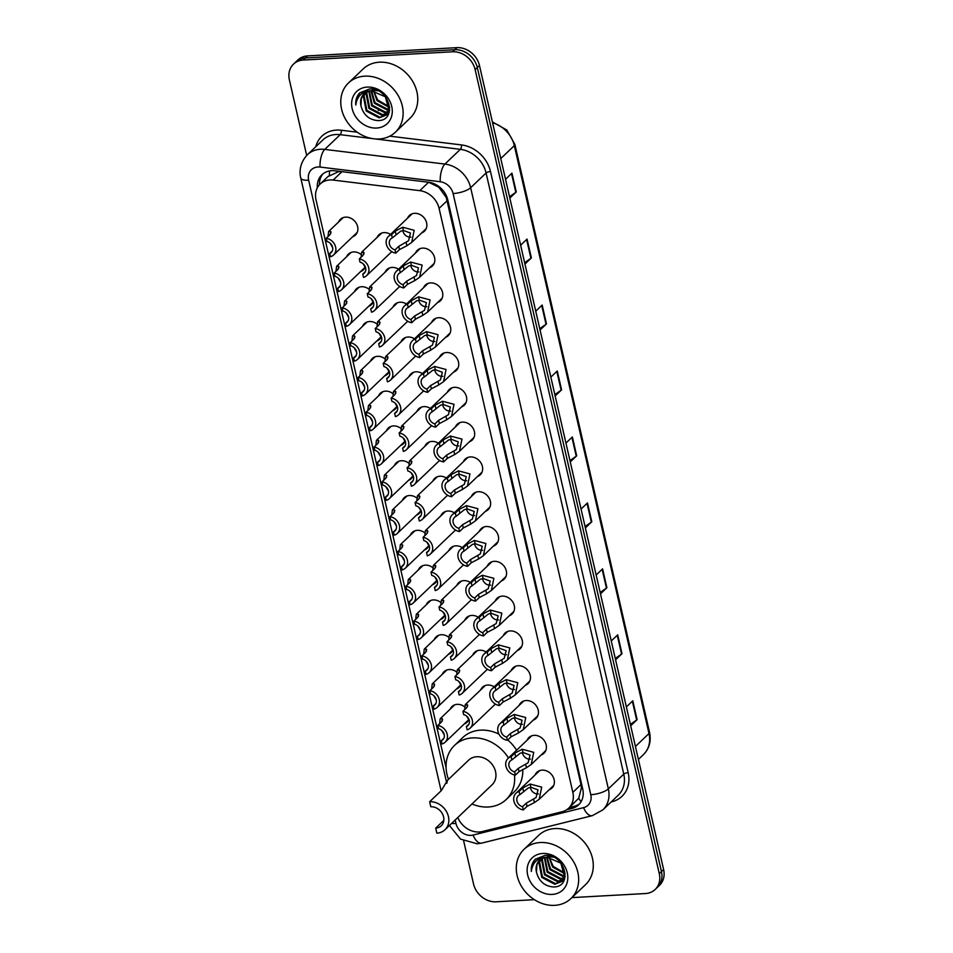 <?xml version="1.0" encoding="UTF-8"?>
<svg xmlns="http://www.w3.org/2000/svg" width="953" height="953" viewBox="0 0 953 953"><rect width="100%" height="100%" fill="white"/><g stroke="black" fill="none" stroke-linecap="round" stroke-linejoin="round"><path stroke-width="1.43" d="M415.532 252.974A10.876 9.089 46.3 0 1 417.343 250.294A10.876 9.089 46.3 0 1 422.56 248.114A10.876 9.089 46.3 0 1 433.412 254.594A10.876 9.089 46.3 0 1 432.376 266.042A10.876 9.089 46.3 0 1 429.612 267.733M423.501 287.77A10.876 9.089 46.3 0 1 425.312 285.102A10.876 9.089 46.3 0 1 430.53 282.922A10.876 9.089 46.3 0 1 441.382 289.39A10.876 9.089 46.3 0 1 440.346 300.838A10.876 9.089 46.3 0 1 437.594 302.53M431.471 322.579A10.876 9.089 46.3 0 1 433.281 319.898A10.876 9.089 46.3 0 1 438.499 317.718A10.876 9.089 46.3 0 1 449.351 324.199A10.876 9.089 46.3 0 1 448.315 335.635A10.876 9.089 46.3 0 1 445.563 337.326M439.44 357.375A10.876 9.089 46.3 0 1 441.251 354.695A10.876 9.089 46.3 0 1 446.469 352.515A10.876 9.089 46.3 0 1 457.321 358.995A10.876 9.089 46.3 0 1 456.284 370.443A10.876 9.089 46.3 0 1 453.533 372.135M447.41 392.171A10.876 9.089 46.3 0 1 449.232 389.503A10.876 9.089 46.3 0 1 454.438 387.323A10.876 9.089 46.3 0 1 465.29 393.792A10.876 9.089 46.3 0 1 464.254 405.239A10.876 9.089 46.3 0 1 461.502 406.931M455.379 426.98A10.876 9.089 46.3 0 1 457.202 424.299A10.876 9.089 46.3 0 1 462.408 422.119A10.876 9.089 46.3 0 1 473.26 428.6A10.876 9.089 46.3 0 1 472.223 440.048A10.876 9.089 46.3 0 1 469.472 441.739M463.349 461.776A10.876 9.089 46.3 0 1 465.171 459.108A10.876 9.089 46.3 0 1 470.377 456.928A10.876 9.089 46.3 0 1 481.229 463.396A10.876 9.089 46.3 0 1 480.193 474.844A10.876 9.089 46.3 0 1 477.441 476.536M471.318 496.584A10.876 9.089 46.3 0 1 473.141 493.904A10.876 9.089 46.3 0 1 478.346 491.724A10.876 9.089 46.3 0 1 489.199 498.205A10.876 9.089 46.3 0 1 488.162 509.641A10.876 9.089 46.3 0 1 485.411 511.332M479.288 531.381A10.876 9.089 46.3 0 1 481.11 528.701A10.876 9.089 46.3 0 1 486.316 526.521A10.876 9.089 46.3 0 1 497.168 533.001A10.876 9.089 46.3 0 1 496.144 544.449A10.876 9.089 46.3 0 1 493.38 546.14M487.257 566.177A10.876 9.089 46.3 0 1 489.08 563.509A10.876 9.089 46.3 0 1 494.297 561.329A10.876 9.089 46.3 0 1 505.138 567.797A10.876 9.089 46.3 0 1 504.113 579.245A10.876 9.089 46.3 0 1 501.349 580.937M495.238 600.986A10.876 9.089 46.3 0 1 497.049 598.305A10.876 9.089 46.3 0 1 502.267 596.125A10.876 9.089 46.3 0 1 513.119 602.606A10.876 9.089 46.3 0 1 512.083 614.054A10.876 9.089 46.3 0 1 509.319 615.745M503.208 635.782A10.876 9.089 46.3 0 1 505.019 633.102A10.876 9.089 46.3 0 1 510.236 630.922A10.876 9.089 46.3 0 1 521.088 637.402A10.876 9.089 46.3 0 1 520.052 648.85A10.876 9.089 46.3 0 1 517.288 650.542M511.177 670.578A10.876 9.089 46.3 0 1 512.988 667.91A10.876 9.089 46.3 0 1 518.206 665.73A10.876 9.089 46.3 0 1 529.058 672.199A10.876 9.089 46.3 0 1 528.022 683.646A10.876 9.089 46.3 0 1 525.258 685.338M519.147 705.387A10.876 9.089 46.3 0 1 520.957 702.706A10.876 9.089 46.3 0 1 526.175 700.526A10.876 9.089 46.3 0 1 537.027 707.007A10.876 9.089 46.3 0 1 535.991 718.455A10.876 9.089 46.3 0 1 533.239 720.146M527.116 740.183A10.876 9.089 46.3 0 1 528.927 737.515A10.876 9.089 46.3 0 1 534.145 735.335A10.876 9.089 46.3 0 1 544.997 741.803A10.876 9.089 46.3 0 1 543.96 753.251A10.876 9.089 46.3 0 1 541.209 754.943M535.086 774.992A10.876 9.089 46.3 0 1 536.896 772.311A10.876 9.089 46.3 0 1 542.114 770.131A10.876 9.089 46.3 0 1 552.966 776.612A10.876 9.089 46.3 0 1 551.93 788.048A10.876 9.089 46.3 0 1 549.178 789.739M407.562 218.166A10.876 9.089 46.3 0 1 409.373 215.497A10.876 9.089 46.3 0 1 414.591 213.317A10.876 9.089 46.3 0 1 425.443 219.786A10.876 9.089 46.3 0 1 424.407 231.234A10.876 9.089 46.3 0 1 421.643 232.925M385.036 272.272A10.876 9.089 46.3 0 1 386.847 269.604A10.876 9.089 46.3 0 1 392.064 267.424A10.876 9.089 46.3 0 1 398.521 269.211M400.057 286.627A10.876 9.089 46.3 0 1 399.116 287.032M393.005 307.08A10.876 9.089 46.3 0 1 394.816 304.4A10.876 9.089 46.3 0 1 400.034 302.22A10.876 9.089 46.3 0 1 406.49 304.019M408.039 321.435A10.876 9.089 46.3 0 1 407.086 321.84M400.975 341.877A10.876 9.089 46.3 0 1 402.785 339.208A10.876 9.089 46.3 0 1 408.003 337.028A10.876 9.089 46.3 0 1 414.46 338.815M416.008 356.231A10.876 9.089 46.3 0 1 415.067 356.636M408.944 376.685A10.876 9.089 46.3 0 1 410.755 374.005A10.876 9.089 46.3 0 1 415.973 371.825A10.876 9.089 46.3 0 1 422.429 373.612M423.978 391.028A10.876 9.089 46.3 0 1 423.037 391.433M416.914 411.482A10.876 9.089 46.3 0 1 418.724 408.801A10.876 9.089 46.3 0 1 423.942 406.621A10.876 9.089 46.3 0 1 430.399 408.42M431.947 425.836A10.876 9.089 46.3 0 1 431.006 426.241M424.883 446.278A10.876 9.089 46.3 0 1 426.706 443.61A10.876 9.089 46.3 0 1 431.912 441.43A10.876 9.089 46.3 0 1 438.368 443.216M439.917 460.633A10.876 9.089 46.3 0 1 438.976 461.038M432.853 481.086A10.876 9.089 46.3 0 1 434.675 478.406A10.876 9.089 46.3 0 1 439.881 476.226A10.876 9.089 46.3 0 1 446.338 478.025M447.886 495.429A10.876 9.089 46.3 0 1 446.945 495.846M440.822 515.883A10.876 9.089 46.3 0 1 442.645 513.214A10.876 9.089 46.3 0 1 447.85 511.034A10.876 9.089 46.3 0 1 454.307 512.821M455.856 530.237A10.876 9.089 46.3 0 1 454.915 530.642M448.792 550.691A10.876 9.089 46.3 0 1 450.614 548.011A10.876 9.089 46.3 0 1 455.82 545.831A10.876 9.089 46.3 0 1 462.276 547.618M463.825 565.034A10.876 9.089 46.3 0 1 462.884 565.439M456.761 585.487A10.876 9.089 46.3 0 1 458.584 582.807A10.876 9.089 46.3 0 1 463.789 580.627A10.876 9.089 46.3 0 1 470.246 582.426M471.795 599.842A10.876 9.089 46.3 0 1 470.853 600.247M464.73 620.284A10.876 9.089 46.3 0 1 466.553 617.615A10.876 9.089 46.3 0 1 471.771 615.435A10.876 9.089 46.3 0 1 478.215 617.222M479.764 634.638A10.876 9.089 46.3 0 1 478.823 635.043M472.712 655.092A10.876 9.089 46.3 0 1 474.523 652.412A10.876 9.089 46.3 0 1 479.74 650.232A10.876 9.089 46.3 0 1 486.185 652.031M487.733 669.435A10.876 9.089 46.3 0 1 486.792 669.852M480.681 689.889A10.876 9.089 46.3 0 1 482.492 687.22A10.876 9.089 46.3 0 1 487.71 685.04A10.876 9.089 46.3 0 1 494.166 686.827M495.703 704.243A10.876 9.089 46.3 0 1 494.762 704.648M377.066 237.476A10.876 9.089 46.3 0 1 378.877 234.795A10.876 9.089 46.3 0 1 384.095 232.615A10.876 9.089 46.3 0 1 390.539 234.414M392.088 251.83A10.876 9.089 46.3 0 1 391.147 252.235M386.418 430.792A10.876 9.089 46.3 0 1 388.228 428.111A10.876 9.089 46.3 0 1 393.446 425.931A10.876 9.089 46.3 0 1 400.748 428.314M404.977 441.43A10.876 9.089 46.3 0 1 403.262 443.86A10.876 9.089 46.3 0 1 400.51 445.539M394.387 465.588A10.876 9.089 46.3 0 1 396.198 462.908A10.876 9.089 46.3 0 1 401.416 460.728A10.876 9.089 46.3 0 1 408.718 463.11M412.947 476.226A10.876 9.089 46.3 0 1 411.231 478.656A10.876 9.089 46.3 0 1 408.48 480.348M354.54 291.582A10.876 9.089 46.3 0 1 356.351 288.914A10.876 9.089 46.3 0 1 361.568 286.734A10.876 9.089 46.3 0 1 368.859 289.104M373.088 302.22A10.876 9.089 46.3 0 1 371.384 304.65A10.876 9.089 46.3 0 1 368.62 306.342M402.357 500.385A10.876 9.089 46.3 0 1 404.179 497.716A10.876 9.089 46.3 0 1 409.385 495.536A10.876 9.089 46.3 0 1 416.687 497.907M420.916 511.034A10.876 9.089 46.3 0 1 419.201 513.453A10.876 9.089 46.3 0 1 416.449 515.144M346.558 256.786A10.876 9.089 46.3 0 1 348.381 254.106A10.876 9.089 46.3 0 1 353.599 251.926A10.876 9.089 46.3 0 1 360.889 254.308M365.118 267.424A10.876 9.089 46.3 0 1 363.415 269.854A10.876 9.089 46.3 0 1 360.651 271.545M378.448 395.983A10.876 9.089 46.3 0 1 380.259 393.315A10.876 9.089 46.3 0 1 385.477 391.135A10.876 9.089 46.3 0 1 392.779 393.506M397.008 406.621A10.876 9.089 46.3 0 1 395.292 409.051A10.876 9.089 46.3 0 1 392.541 410.743M362.509 326.379A10.876 9.089 46.3 0 1 364.32 323.71A10.876 9.089 46.3 0 1 369.538 321.53A10.876 9.089 46.3 0 1 376.84 323.901M381.057 337.028A10.876 9.089 46.3 0 1 379.354 339.447A10.876 9.089 46.3 0 1 376.59 341.138M370.479 361.187A10.876 9.089 46.3 0 1 372.289 358.507A10.876 9.089 46.3 0 1 377.507 356.327A10.876 9.089 46.3 0 1 384.809 358.709M389.027 371.825A10.876 9.089 46.3 0 1 387.323 374.255A10.876 9.089 46.3 0 1 384.559 375.947M410.326 535.193A10.876 9.089 46.3 0 1 412.149 532.513A10.876 9.089 46.3 0 1 417.354 530.333A10.876 9.089 46.3 0 1 424.657 532.715M428.886 545.831A10.876 9.089 46.3 0 1 427.17 548.261A10.876 9.089 46.3 0 1 424.419 549.952M418.296 569.989A10.876 9.089 46.3 0 1 420.118 567.321A10.876 9.089 46.3 0 1 425.324 565.141A10.876 9.089 46.3 0 1 432.626 567.511M436.855 580.627A10.876 9.089 46.3 0 1 435.14 583.057A10.876 9.089 46.3 0 1 432.388 584.749M426.265 604.798A10.876 9.089 46.3 0 1 428.088 602.117A10.876 9.089 46.3 0 1 433.293 599.937A10.876 9.089 46.3 0 1 440.596 602.32M444.825 615.435A10.876 9.089 46.3 0 1 443.109 617.854A10.876 9.089 46.3 0 1 440.357 619.545M434.234 639.594A10.876 9.089 46.3 0 1 436.057 636.914A10.876 9.089 46.3 0 1 441.263 634.734A10.876 9.089 46.3 0 1 448.565 637.116M452.794 650.232A10.876 9.089 46.3 0 1 451.091 652.662A10.876 9.089 46.3 0 1 448.327 654.354M442.204 674.39A10.876 9.089 46.3 0 1 444.027 671.722A10.876 9.089 46.3 0 1 449.244 669.542A10.876 9.089 46.3 0 1 456.535 671.913M460.764 685.028A10.876 9.089 46.3 0 1 459.06 687.458A10.876 9.089 46.3 0 1 456.296 689.15M450.185 709.199A10.876 9.089 46.3 0 1 451.996 706.518A10.876 9.089 46.3 0 1 457.214 704.338A10.876 9.089 46.3 0 1 464.504 706.721M468.733 719.837A10.876 9.089 46.3 0 1 467.03 722.267A10.876 9.089 46.3 0 1 464.266 723.958M338.589 221.978A10.876 9.089 46.3 0 1 340.412 219.309A10.876 9.089 46.3 0 1 345.617 217.129A10.876 9.089 46.3 0 1 356.47 223.598A10.876 9.089 46.3 0 1 355.433 235.046A10.876 9.089 46.3 0 1 352.681 236.737M457.797 817.519A20.406 17.035 -133.7 0 0 482.349 831.528L562.044 811.765A20.406 17.035 -133.7 0 0 568.727 808.132L578.757 798.221L581.437 787.726L580.985 784.593L446.266 197.521L438.821 187.217L428.6 182.249L341.948 171.671L338.672 171.611L328.011 176.555M568.727 808.132A20.406 17.035 -133.7 0 0 572.848 792.372L439.095 208.385A20.406 17.035 -133.7 0 0 419.796 190.66L333.145 180.081A20.406 17.035 -133.7 0 0 329.917 179.962A20.406 17.035 -133.7 0 0 320.148 184.048A20.406 17.035 -133.7 0 0 316.027 199.82L446.087 767.689M566.69 809.74L571.931 808.442A20.406 17.035 -133.7 0 0 578.602 804.82A20.406 17.035 -133.7 0 0 582.724 789.06L447.803 199.951A20.406 17.035 -133.7 0 0 428.505 182.226L334.896 170.801A20.406 17.035 -133.7 0 0 331.668 170.682A20.406 17.035 -133.7 0 0 321.9 174.768A20.406 17.035 -133.7 0 0 317.337 187.777M319.446 184.763A20.406 17.035 46.3 0 1 323.031 173.791M306.675 155.446L289.378 79.885A20.406 17.035 46.3 0 1 293.5 64.125A20.406 17.035 46.3 0 1 303.268 60.039L452.615 51.784A20.406 17.035 46.3 0 1 475.142 69.629L659.297 873.698A20.406 17.035 46.3 0 1 655.176 889.459A20.406 17.035 46.3 0 1 645.395 893.545L571.931 897.607M534.383 899.68L496.06 901.8A20.406 17.035 46.3 0 1 473.534 883.955L463.67 840.915M293.5 64.125L297.824 59.991A20.406 17.035 46.3 0 1 307.605 55.905L456.94 47.65L454.772 49.723A20.406 17.035 46.3 0 1 477.31 67.556L661.465 871.626A20.406 17.035 46.3 0 1 657.344 887.386A20.406 17.035 46.3 0 0 661.465 871.626L477.31 67.556A20.406 17.035 46.3 0 0 454.772 49.723L305.436 57.966L454.772 49.723L452.615 51.784M295.656 62.064A20.406 17.035 46.3 0 1 305.436 57.966A20.406 17.035 46.3 0 0 295.656 62.064M579.627 803.724A20.406 17.035 46.3 0 1 574.087 806.381L569.322 807.56M456.94 47.65A20.406 17.035 46.3 0 1 479.466 65.483L663.622 869.553A20.406 17.035 46.3 0 1 659.5 885.325L655.176 889.459M600.164 592.48L606.453 588.084A5.444 1.739 -12.9 0 0 606.894 587.727L600.485 593.85M596.161 575.004L602.582 568.881L606.894 587.727M615.281 658.44L621.559 654.044A5.444 1.739 -12.9 0 0 622.011 653.687L615.59 659.81M611.278 640.964L617.687 634.841L622.011 653.687M630.386 724.399L636.664 720.003A5.444 1.739 -12.9 0 0 637.116 719.646L630.695 725.769M626.383 706.923L632.792 700.8L637.116 719.646M554.849 394.613L561.126 390.218A5.444 1.739 -12.9 0 0 561.579 389.848L555.158 395.971M550.846 377.126L557.267 371.003L561.579 389.848M539.743 328.654L546.021 324.258A5.444 1.739 -12.9 0 0 546.474 323.889L540.053 330.012M535.741 311.166L542.162 305.043L546.474 323.889M524.638 262.694L530.916 258.299A5.444 1.739 -12.9 0 0 531.369 257.929L524.948 264.064M520.636 245.219L527.045 239.084L531.369 257.929M509.533 196.735L515.811 192.339A5.444 1.739 -12.9 0 0 516.264 191.97L509.843 198.105M505.531 179.259L511.94 173.124L516.264 191.97M585.059 526.521L591.336 522.137A5.444 1.739 -12.9 0 0 591.789 521.767L585.38 527.891M581.056 509.045L587.477 502.922L591.789 521.767M569.954 460.573L576.231 456.177A5.444 1.739 -12.9 0 0 576.684 455.808L570.275 461.931M565.951 443.085L572.372 436.962L576.684 455.808M379.139 138.971A34.01 28.387 46.3 0 1 345.236 118.732A34.01 28.387 46.3 0 1 348.464 82.971A34.01 28.387 46.3 0 1 364.761 76.157A34.01 28.387 46.3 0 1 398.664 96.396A34.01 28.387 46.3 0 1 395.435 132.157A34.01 28.387 46.3 0 1 379.139 138.971M348.464 82.971L363.093 69.009A34.01 28.387 46.3 0 1 379.377 62.195A34.01 28.387 46.3 0 1 413.292 82.434A34.01 28.387 46.3 0 1 410.052 118.196L395.435 132.157M367.262 87.08A22.181 18.512 46.3 0 1 391.743 106.474A22.181 18.512 46.3 0 1 376.638 128.047A22.181 18.512 46.3 0 1 352.157 108.654A22.181 18.512 46.3 0 1 367.262 87.08M364.237 93.668L361.366 98.326L360.937 105.735C363.379 114.813 368.966 119.756 377.71 120.59C398.128 121.126 389.551 86.985 369.43 89.022L359.722 92.894C356.672 96.122 355.362 100.184 355.803 105.068C357.018 96.015 362.211 91.25 371.408 90.773L385.369 96.789L389.074 110.56L386.358 115.063L389.67 110.155M365.702 92.56L364.082 95.741L366.881 110.369L379.937 117.243L386.692 114.729M377.805 90.785L372.087 90.13M365.321 92.81L363.403 96.384L366.202 111.013L379.258 117.886L386.358 115.063M367.393 91.679L366.786 93.144L369.585 107.784L382.653 114.658L387.859 113.24M388.264 112.99L389.217 112.299M366.953 91.869L366.107 93.799L368.906 108.428L381.974 115.301L387.585 113.633M387.978 113.371L389.193 112.347M369.335 91.059L372.301 105.199L385.357 112.073L388.753 111.465M368.823 91.19L371.622 105.843L384.678 112.716L388.562 111.942M371.575 90.761L375.005 102.614L388.062 109.488L389.348 109.381M370.991 90.809L374.326 103.258L387.383 110.131L389.241 109.94M389.539 106.879L377.71 100.029L374.469 92.81A15.379 12.842 46.3 0 1 374.148 90.821M373.516 90.761L377.031 100.673L389.539 107.546M360.937 105.735A15.379 12.842 46.3 0 1 364.034 93.859A15.379 12.842 46.3 0 1 371.408 90.773M359.936 92.703L356.613 98.23L355.803 105.068M429.648 801.735L430.804 806.762A11.567 9.649 46.3 0 1 442.335 813.636A11.567 9.649 46.3 0 1 441.239 825.798A11.567 9.649 46.3 0 1 435.7 828.121L436.843 833.148A16.999 14.2 46.3 0 0 444.991 829.741L492.105 784.748A16.999 14.2 -133.7 0 0 493.725 766.867A16.999 14.2 -133.7 0 0 476.774 756.753A16.999 14.2 -133.7 0 0 468.626 760.16L447.362 780.459L441.453 790.466L429.648 801.735A16.999 14.2 46.3 0 1 446.612 811.849A16.999 14.2 46.3 0 1 444.991 829.741M443.8 820.378L435.7 828.121M446.933 782.901L447.362 780.459M514.489 774.968A37.405 31.235 46.3 0 1 506.198 799.507A37.405 31.235 46.3 0 1 488.281 807A37.405 31.235 46.3 0 1 471.985 803.963M448.506 779.363A37.405 31.235 46.3 0 1 454.533 745.401A37.405 31.235 46.3 0 1 472.462 737.908A37.405 31.235 46.3 0 1 508.473 757.98M454.533 745.401L462.658 737.646A37.405 31.235 46.3 0 1 480.574 730.153A37.405 31.235 46.3 0 1 498.967 734.155M507.746 739.981A37.405 31.235 46.3 0 1 516.597 750.225M522.78 769.405A37.405 31.235 46.3 0 1 514.322 791.752L506.198 799.507M554.67 905.35A34.01 28.387 46.3 0 1 520.755 885.111A34.01 28.387 46.3 0 1 523.995 849.349A34.01 28.387 46.3 0 1 540.28 842.535A34.01 28.387 46.3 0 1 574.183 862.763A34.01 28.387 46.3 0 1 570.954 898.536A34.01 28.387 46.3 0 1 554.67 905.35M523.995 849.349L538.612 835.388A34.01 28.387 46.3 0 1 554.896 828.574A34.01 28.387 46.3 0 1 588.811 848.801A34.01 28.387 46.3 0 1 585.583 884.575L570.954 898.536M542.781 853.459A22.181 18.512 46.3 0 1 567.261 872.853A22.181 18.512 46.3 0 1 552.168 894.426A22.181 18.512 46.3 0 1 527.676 875.033A22.181 18.512 46.3 0 1 542.781 853.459M539.767 860.047L536.896 864.693L536.456 872.114C538.898 881.18 544.485 886.135 553.228 886.957C573.646 887.505 565.069 853.364 544.961 855.401L535.252 859.272C532.203 862.501 530.892 866.563 531.333 871.447C532.536 862.394 537.73 857.629 546.927 857.152L560.888 863.168L564.593 876.939L561.877 881.442L565.2 876.522M541.233 858.927L539.601 862.108L542.4 876.748L555.468 883.622L562.21 881.108M553.324 857.152L547.606 856.509M540.839 859.189L538.921 862.763L541.721 877.391L554.789 884.265L561.877 881.442M542.912 858.057L542.317 859.523L545.116 874.163L558.172 881.037L563.378 879.619M563.783 879.369L564.736 878.678M542.471 858.248L541.638 860.178L544.437 874.806L557.493 881.68L563.116 880.012M563.509 879.75L564.724 878.726M544.866 857.438L547.82 871.566L560.876 878.452L564.283 877.844M544.354 857.569L547.141 872.221L560.197 879.095L564.081 878.321M547.105 857.14L550.524 868.981L563.592 875.867L564.879 875.759M546.51 857.188L549.845 869.636L562.913 876.51L564.76 876.307M565.069 873.246L553.24 866.396L550 859.189A15.379 12.842 46.3 0 1 549.678 857.2M549.035 857.14L552.561 867.051L565.069 873.925M536.456 872.114A15.379 12.842 46.3 0 1 539.565 860.237A15.379 12.842 46.3 0 1 546.927 857.152M535.467 859.082L532.131 864.609L531.333 871.447M328.023 236.57L328.618 231.508L330.226 231.245L331.025 232.175M330.941 231.913L329.952 234.724L326.236 238.274A10.197 8.517 -133.7 0 1 334.991 245.147A10.197 8.517 -133.7 0 1 333.574 254.975L357.256 232.377M332.263 251.068L329.726 253.498L330.465 256.738A10.197 8.517 -133.7 0 0 333.574 254.975M332.68 247.649L330.131 243.194M329.726 253.498A6.802 5.682 -133.7 0 0 331.227 252.521A6.802 5.682 -133.7 0 0 332.299 246.291A6.802 5.682 -133.7 0 0 326.986 241.514L326.236 238.274M335.992 271.367L336.588 266.304L338.196 266.042L338.994 266.971M338.911 266.709L337.922 269.52L334.205 273.07A10.197 8.517 -133.7 0 1 342.961 279.956A10.197 8.517 -133.7 0 1 341.543 289.783L365.059 267.328M340.245 285.864L337.696 288.294L338.434 291.535A10.197 8.517 -133.7 0 0 341.543 289.783M340.65 282.457L338.101 278.002M337.696 288.294A6.802 5.682 -133.7 0 0 339.197 287.318A6.802 5.682 -133.7 0 0 340.269 281.087A6.802 5.682 -133.7 0 0 334.956 276.31L334.205 273.07M343.962 306.175L344.557 301.112L346.165 300.85L346.963 301.779M346.88 301.505L345.891 304.329L342.175 307.867A10.197 8.517 -133.7 0 1 350.93 314.752A10.197 8.517 -133.7 0 1 349.513 324.58L373.028 302.137M348.214 320.673L345.665 323.091L346.404 326.331A10.197 8.517 -133.7 0 0 349.513 324.58M348.619 317.254L346.07 312.798M345.665 323.091A6.802 5.682 -133.7 0 0 347.166 322.126A6.802 5.682 -133.7 0 0 348.238 315.884A6.802 5.682 -133.7 0 0 342.925 311.107L342.175 307.867M351.931 340.971L352.527 335.909L354.135 335.647L354.945 336.576M354.85 336.314L353.861 339.125L350.144 342.675A10.197 8.517 -133.7 0 1 358.9 349.56A10.197 8.517 -133.7 0 1 357.482 359.388L380.997 336.933M356.184 355.469L353.634 357.899L354.373 361.139A10.197 8.517 -133.7 0 0 357.482 359.388M356.589 352.062L354.039 347.595M353.634 357.899A6.802 5.682 -133.7 0 0 355.135 356.922A6.802 5.682 -133.7 0 0 356.208 350.692A6.802 5.682 -133.7 0 0 350.895 345.915L350.144 342.675M359.9 375.768L360.496 370.717L362.104 370.455L362.914 371.372M362.819 371.11L361.83 373.921L358.125 377.471A10.197 8.517 -133.7 0 1 366.869 384.357A10.197 8.517 -133.7 0 1 365.464 394.185L388.979 371.73M364.153 390.265L361.604 392.696L362.354 395.936A10.197 8.517 -133.7 0 0 365.464 394.185M364.558 386.858L362.021 382.403M361.604 392.696A6.802 5.682 -133.7 0 0 363.105 391.731A6.802 5.682 -133.7 0 0 364.189 385.488A6.802 5.682 -133.7 0 0 358.864 380.712L358.125 377.471M367.87 410.576L368.466 405.513L370.074 405.251L370.884 406.181M370.788 405.918L369.8 408.73L366.095 412.28A10.197 8.517 -133.7 0 1 374.839 419.153A10.197 8.517 -133.7 0 1 373.433 428.981L396.948 406.538M372.123 425.074L369.573 427.504L370.324 430.744A10.197 8.517 -133.7 0 0 373.433 428.981M372.528 421.655L369.99 417.2M369.573 427.504A6.802 5.682 -133.7 0 0 371.086 426.527A6.802 5.682 -133.7 0 0 372.158 420.285A6.802 5.682 -133.7 0 0 366.834 415.508L366.095 412.28M375.839 445.373L376.435 440.31L378.043 440.048L378.853 440.977M378.758 440.715L377.781 443.526L374.064 447.076A10.197 8.517 -133.7 0 1 382.82 453.962A10.197 8.517 -133.7 0 1 381.403 463.789L404.918 441.334M380.092 459.87L377.543 462.3L378.293 465.541A10.197 8.517 -133.7 0 0 381.403 463.789M380.497 456.463L377.96 451.996M377.543 462.3A6.802 5.682 -133.7 0 0 379.056 461.323A6.802 5.682 -133.7 0 0 380.128 455.093A6.802 5.682 -133.7 0 0 374.803 450.316L374.064 447.076M383.809 480.181L384.404 475.118L386.013 474.856L386.823 475.785M386.739 475.511L385.751 478.335L382.034 481.873A10.197 8.517 -133.7 0 1 390.79 488.758A10.197 8.517 -133.7 0 1 389.372 498.586L412.887 476.143M388.062 494.667L385.524 497.097L386.263 500.337A10.197 8.517 -133.7 0 0 389.372 498.586M388.479 491.26L385.929 486.804M385.524 497.097A6.802 5.682 -133.7 0 0 387.025 496.132A6.802 5.682 -133.7 0 0 388.097 489.89A6.802 5.682 -133.7 0 0 382.772 485.113L382.034 481.873M391.778 514.977L392.374 509.915L393.982 509.652L394.792 510.582M394.709 510.32L393.72 513.131L390.003 516.681A10.197 8.517 -133.7 0 1 398.759 523.566A10.197 8.517 -133.7 0 1 397.341 533.394L420.857 510.939M396.031 529.475L393.494 531.905L394.232 535.145A10.197 8.517 -133.7 0 0 397.341 533.394M396.448 526.068L393.899 521.601M393.494 531.905A6.802 5.682 -133.7 0 0 394.995 530.928A6.802 5.682 -133.7 0 0 396.067 524.698A6.802 5.682 -133.7 0 0 390.742 519.921L390.003 516.681M399.76 549.774L400.355 544.711L401.952 544.449L402.762 545.378M402.678 545.116L401.689 547.927L397.973 551.477A10.197 8.517 -133.7 0 1 406.728 558.363A10.197 8.517 -133.7 0 1 405.311 568.191L428.826 545.735M404.001 564.271L401.463 566.701L402.202 569.942A10.197 8.517 -133.7 0 0 405.311 568.191M404.417 560.864L401.868 556.409M401.463 566.701A6.802 5.682 -133.7 0 0 402.964 565.725A6.802 5.682 -133.7 0 0 404.036 559.494A6.802 5.682 -133.7 0 0 398.711 554.717L397.973 551.477M407.729 584.582L408.325 579.519L409.933 579.257L410.731 580.186M410.648 579.924L409.659 582.736L405.942 586.274A10.197 8.517 -133.7 0 1 414.698 593.159A10.197 8.517 -133.7 0 1 413.28 602.987L436.796 580.544M411.97 599.08L409.433 601.498L410.171 604.738A10.197 8.517 -133.7 0 0 413.28 602.987M412.387 595.661L409.838 591.205M409.433 601.498A6.802 5.682 -133.7 0 0 410.934 600.533A6.802 5.682 -133.7 0 0 412.006 594.291A6.802 5.682 -133.7 0 0 406.681 589.514L405.942 586.274M415.699 619.379L416.294 614.316L417.902 614.054L418.701 614.983M418.617 614.721L417.628 617.532L413.912 621.082A10.197 8.517 -133.7 0 1 422.667 627.967A10.197 8.517 -133.7 0 1 421.25 637.795L444.765 615.34M419.939 633.876L417.402 636.306L418.141 639.546A10.197 8.517 -133.7 0 0 421.25 637.795M420.356 630.469L417.807 626.002M417.402 636.306A6.802 5.682 -133.7 0 0 418.903 635.329A6.802 5.682 -133.7 0 0 419.975 629.099A6.802 5.682 -133.7 0 0 414.65 624.322L413.912 621.082M423.668 654.175L424.264 649.124L425.872 648.862L426.67 649.791M426.587 649.517L425.598 652.34L421.881 655.878A10.197 8.517 -133.7 0 1 430.637 662.764A10.197 8.517 -133.7 0 1 429.219 672.592L452.735 650.149M427.921 668.672L425.372 671.103L426.11 674.343A10.197 8.517 -133.7 0 0 429.219 672.592M428.326 665.265L425.777 660.81M425.372 671.103A6.802 5.682 -133.7 0 0 426.873 670.138A6.802 5.682 -133.7 0 0 427.945 663.896A6.802 5.682 -133.7 0 0 422.632 659.119L421.881 655.878M431.638 688.983L432.233 683.92L433.841 683.658L434.639 684.588M434.556 684.325L433.567 687.137L429.851 690.687A10.197 8.517 -133.7 0 1 438.606 697.572A10.197 8.517 -133.7 0 1 437.189 707.388L460.704 684.945M435.89 703.481L433.341 705.911L434.08 709.151A10.197 8.517 -133.7 0 0 437.189 707.388M436.295 700.074L433.746 695.607M433.341 705.911A6.802 5.682 -133.7 0 0 434.842 704.934A6.802 5.682 -133.7 0 0 435.914 698.704A6.802 5.682 -133.7 0 0 430.601 693.927L429.851 690.687M439.607 723.78L440.203 718.717L441.811 718.455L442.609 719.384M442.526 719.122L441.537 721.933L437.82 725.483A10.197 8.517 -133.7 0 1 446.576 732.369A10.197 8.517 -133.7 0 1 445.158 742.196L468.673 719.741M443.86 738.277L441.31 740.707L442.049 743.948A10.197 8.517 -133.7 0 0 445.158 742.196M444.265 734.87L441.715 730.415M441.31 740.707A6.802 5.682 -133.7 0 0 442.811 739.731A6.802 5.682 -133.7 0 0 443.884 733.5A6.802 5.682 -133.7 0 0 438.571 728.723L437.82 725.483M365.321 271.736L362.771 274.154A6.802 5.682 -133.7 0 0 364.284 273.189A6.802 5.682 -133.7 0 0 365.356 266.947A6.802 5.682 -133.7 0 0 360.031 262.17L359.293 258.93L363.01 255.392L364.082 252.843M361.068 257.239L361.663 252.176L363.986 252.581M365.726 268.317L363.188 263.862M362.771 274.154L363.522 277.394A10.197 8.517 -133.7 0 0 366.631 275.643A10.197 8.517 -133.7 0 0 368.049 265.816A10.197 8.517 -133.7 0 0 359.293 258.93M373.29 306.532L370.753 308.963A6.802 5.682 -133.7 0 0 372.254 307.986A6.802 5.682 -133.7 0 0 373.326 301.756A6.802 5.682 -133.7 0 0 368.001 296.979L367.262 293.738L370.979 290.188L372.051 287.639M369.037 292.035L369.633 286.972L371.968 287.377M373.707 303.125L371.158 298.658M370.753 308.963L371.491 312.203A10.197 8.517 -133.7 0 0 374.6 310.452A10.197 8.517 -133.7 0 0 376.018 300.624A10.197 8.517 -133.7 0 0 367.262 293.738M381.26 341.329L378.722 343.759A6.802 5.682 -133.7 0 0 380.223 342.794A6.802 5.682 -133.7 0 0 381.295 336.552A6.802 5.682 -133.7 0 0 375.97 331.775L375.232 328.535L378.949 324.985L380.021 322.436M377.007 326.831L377.602 321.78L379.937 322.174M381.676 337.922L379.127 333.467M378.722 343.759L379.461 346.999A10.197 8.517 -133.7 0 0 382.57 345.248A10.197 8.517 -133.7 0 0 383.988 335.42A10.197 8.517 -133.7 0 0 375.232 328.535M389.229 376.137L386.692 378.567A6.802 5.682 -133.7 0 0 388.193 377.591A6.802 5.682 -133.7 0 0 389.265 371.348A6.802 5.682 -133.7 0 0 383.94 366.583L383.201 363.343L386.918 359.793L387.99 357.244M384.988 361.64L385.584 356.577L387.907 356.982M389.646 372.718L387.097 368.263M386.692 378.567L387.43 381.808A10.197 8.517 -133.7 0 0 390.539 380.044A10.197 8.517 -133.7 0 0 391.957 370.217A10.197 8.517 -133.7 0 0 383.201 363.343M397.198 410.934L394.661 413.364A6.802 5.682 -133.7 0 0 396.162 412.387A6.802 5.682 -133.7 0 0 397.234 406.157A6.802 5.682 -133.7 0 0 391.909 401.38L391.171 398.14L394.887 394.59L395.96 392.04M392.958 396.436L393.553 391.373L395.876 391.778M397.615 407.527L395.066 403.059M394.661 413.364L395.4 416.604A10.197 8.517 -133.7 0 0 398.509 414.853A10.197 8.517 -133.7 0 0 399.926 405.025A10.197 8.517 -133.7 0 0 391.171 398.14M405.168 445.73L402.631 448.16A6.802 5.682 -133.7 0 0 404.132 447.195A6.802 5.682 -133.7 0 0 405.204 440.953A6.802 5.682 -133.7 0 0 399.879 436.176L399.14 432.936L402.857 429.398L403.929 426.849M400.927 431.244L401.523 426.182L403.846 426.575M405.585 442.323L403.036 437.868M402.631 448.16L403.369 451.4A10.197 8.517 -133.7 0 0 406.478 449.649A10.197 8.517 -133.7 0 0 407.896 439.821A10.197 8.517 -133.7 0 0 399.14 432.936M413.149 480.538L410.6 482.968A6.802 5.682 -133.7 0 0 412.101 481.992A6.802 5.682 -133.7 0 0 413.173 475.761A6.802 5.682 -133.7 0 0 407.86 470.985L407.11 467.744L410.826 464.194L411.899 461.645M408.897 466.041L409.492 460.978L411.815 461.383M413.554 477.131L411.005 472.664M410.6 482.968L411.339 486.209A10.197 8.517 -133.7 0 0 414.448 484.458A10.197 8.517 -133.7 0 0 415.865 474.63A10.197 8.517 -133.7 0 0 407.11 467.744M421.119 515.335L418.57 517.765A6.802 5.682 -133.7 0 0 420.07 516.788A6.802 5.682 -133.7 0 0 421.143 510.558A6.802 5.682 -133.7 0 0 415.83 505.781L415.079 502.541L418.796 498.991L419.868 496.442M416.866 500.837L417.462 495.774L419.785 496.179M421.524 511.928L418.975 507.472M418.57 517.765L419.308 521.005A10.197 8.517 -133.7 0 0 422.417 519.254A10.197 8.517 -133.7 0 0 423.835 509.426A10.197 8.517 -133.7 0 0 415.079 502.541M429.088 550.143L426.539 552.573A6.802 5.682 -133.7 0 0 428.04 551.596A6.802 5.682 -133.7 0 0 429.112 545.354A6.802 5.682 -133.7 0 0 423.799 540.577L423.049 537.337L426.765 533.799L427.837 531.25M424.835 535.646L425.431 530.583L427.754 530.988M429.493 546.724L426.944 542.269M426.539 552.573L427.278 555.802A10.197 8.517 -133.7 0 0 430.387 554.05A10.197 8.517 -133.7 0 0 431.804 544.223A10.197 8.517 -133.7 0 0 423.049 537.337M437.058 584.939L434.508 587.37A6.802 5.682 -133.7 0 0 436.009 586.393A6.802 5.682 -133.7 0 0 437.093 580.163A6.802 5.682 -133.7 0 0 431.769 575.386L431.03 572.145L434.735 568.596L435.819 566.046M432.805 570.442L433.401 565.379L435.724 565.784M437.463 581.533L434.913 577.065M434.508 587.37L435.259 590.61A10.197 8.517 -133.7 0 0 438.368 588.859A10.197 8.517 -133.7 0 0 439.774 579.031A10.197 8.517 -133.7 0 0 431.03 572.145M445.027 619.736L442.478 622.166A6.802 5.682 -133.7 0 0 443.979 621.201A6.802 5.682 -133.7 0 0 445.063 614.959A6.802 5.682 -133.7 0 0 439.738 610.182L438.999 606.942L442.704 603.404L443.788 600.855M440.774 605.238L441.37 600.187L443.693 600.581M445.432 616.329L442.895 611.874M442.478 622.166L443.228 625.406A10.197 8.517 -133.7 0 0 446.338 623.655A10.197 8.517 -133.7 0 0 447.743 613.827A10.197 8.517 -133.7 0 0 438.999 606.942M452.997 654.544L450.447 656.974A6.802 5.682 -133.7 0 0 451.96 655.998A6.802 5.682 -133.7 0 0 453.032 649.767A6.802 5.682 -133.7 0 0 447.707 644.99L446.969 641.75L450.674 638.2L451.758 635.651M448.744 640.047L449.339 634.984L451.662 635.389M453.402 651.137L450.864 646.67M450.447 656.974L451.198 660.215A10.197 8.517 -133.7 0 0 454.307 658.463A10.197 8.517 -133.7 0 0 455.713 648.636A10.197 8.517 -133.7 0 0 446.969 641.75M460.966 689.341L458.417 691.771A6.802 5.682 -133.7 0 0 459.93 690.794A6.802 5.682 -133.7 0 0 461.002 684.564A6.802 5.682 -133.7 0 0 455.677 679.787L454.938 676.547L458.655 672.997L459.727 670.447M456.713 674.843L457.309 669.78L459.644 670.185M461.383 685.934L458.834 681.478M458.417 691.771L459.167 695.011A10.197 8.517 -133.7 0 0 462.276 693.26A10.197 8.517 -133.7 0 0 463.694 683.432A10.197 8.517 -133.7 0 0 454.938 676.547M468.936 724.149L466.398 726.567A6.802 5.682 -133.7 0 0 467.899 725.602A6.802 5.682 -133.7 0 0 468.971 719.36A6.802 5.682 -133.7 0 0 463.646 714.583L462.908 711.343L466.625 707.805L467.697 705.256M464.683 709.651L465.278 704.589L467.613 704.994M469.352 720.73L466.803 716.275M466.398 726.567L467.137 729.807A10.197 8.517 -133.7 0 0 470.246 728.056A10.197 8.517 -133.7 0 0 471.664 718.228A10.197 8.517 -133.7 0 0 462.908 711.343M395.042 249.889L398.759 246.339L408.539 240.74L410.493 233.056L403.393 230.471L400.629 231.234L392.302 237.905A6.802 5.682 -133.7 0 0 390.801 238.869A6.802 5.682 -133.7 0 0 389.729 245.112A6.802 5.682 -133.7 0 0 395.042 249.889L395.793 253.129L399.498 249.579L406.895 245.743L411.672 242.455L426.217 228.565M402.845 230.555A6.802 5.682 -133.7 0 0 410.469 237.142A6.802 5.682 -133.7 0 0 410.91 237.106M395.793 253.129A10.197 8.517 -133.7 0 1 387.037 246.243A10.197 8.517 -133.7 0 1 388.455 236.415A10.197 8.517 -133.7 0 1 391.564 234.664L395.269 231.114L402.654 227.243L414.162 230.304L411.672 242.455M391.564 234.664L392.302 237.905M403.012 284.685L406.728 281.135L416.509 275.548L418.462 267.853L411.362 265.279L408.599 266.042L400.272 272.701A6.802 5.682 -133.7 0 0 398.771 273.678A6.802 5.682 -133.7 0 0 397.699 279.908A6.802 5.682 -133.7 0 0 403.012 284.685L403.762 287.925L407.479 284.375L414.865 280.539L419.642 277.252L434.187 263.362M410.814 265.351A6.802 5.682 -133.7 0 0 418.45 271.95A6.802 5.682 -133.7 0 0 418.879 271.903M403.762 287.925A10.197 8.517 -133.7 0 1 395.007 281.04A10.197 8.517 -133.7 0 1 396.424 271.212A10.197 8.517 -133.7 0 1 399.533 269.461L403.25 265.911L410.624 262.039L422.131 265.101L419.642 277.252M399.533 269.461L400.272 272.701M410.993 319.481L414.698 315.943L424.478 310.344L426.432 302.661L419.332 300.076L416.568 300.838L408.241 307.497A6.802 5.682 -133.7 0 0 406.74 308.474A6.802 5.682 -133.7 0 0 405.668 314.704A6.802 5.682 -133.7 0 0 410.993 319.481L411.732 322.722L415.448 319.184L422.834 315.348L427.611 312.06L442.156 298.17M418.796 300.159A6.802 5.682 -133.7 0 0 426.42 306.747A6.802 5.682 -133.7 0 0 426.849 306.711M411.732 322.722A10.197 8.517 -133.7 0 1 402.976 315.836A10.197 8.517 -133.7 0 1 404.394 306.008A10.197 8.517 -133.7 0 1 407.503 304.257L411.219 300.719L418.593 296.848L430.101 299.909L427.611 312.06M407.503 304.257L408.241 307.497M418.963 354.29L422.667 350.74L432.448 345.153L434.401 337.457L427.313 334.872L424.538 335.647L416.211 342.306A6.802 5.682 -133.7 0 0 414.71 343.271A6.802 5.682 -133.7 0 0 413.638 349.513A6.802 5.682 -133.7 0 0 418.963 354.29L419.701 357.53L423.418 353.98L430.804 350.144L435.581 346.856L450.138 332.966M426.765 334.956A6.802 5.682 -133.7 0 0 434.389 341.543A6.802 5.682 -133.7 0 0 434.818 341.508M419.701 357.53A10.197 8.517 -133.7 0 1 410.946 350.644A10.197 8.517 -133.7 0 1 412.363 340.817A10.197 8.517 -133.7 0 1 415.472 339.065L419.189 335.516L426.563 331.644L438.082 334.706L435.581 346.856M415.472 339.065L416.211 342.306M426.932 389.086L430.649 385.536L440.417 379.949L442.371 372.254L435.283 369.681L432.507 370.443L424.18 377.102A6.802 5.682 -133.7 0 0 422.679 378.079A6.802 5.682 -133.7 0 0 421.607 384.309A6.802 5.682 -133.7 0 0 426.932 389.086L427.671 392.326L431.387 388.776L438.773 384.952L443.55 381.653L458.107 367.763M434.735 369.752A6.802 5.682 -133.7 0 0 442.359 376.352A6.802 5.682 -133.7 0 0 442.788 376.304M427.671 392.326A10.197 8.517 -133.7 0 1 418.915 385.441A10.197 8.517 -133.7 0 1 420.333 375.613A10.197 8.517 -133.7 0 1 423.442 373.862L427.158 370.312L434.532 366.452L446.052 369.502L443.55 381.653M423.442 373.862L424.18 377.102M434.902 423.894L438.618 420.344L448.386 414.746L450.34 407.062L443.252 404.477L440.477 405.239L432.15 411.899A6.802 5.682 -133.7 0 0 430.649 412.875A6.802 5.682 -133.7 0 0 429.577 419.117A6.802 5.682 -133.7 0 0 434.902 423.894L435.64 427.135L439.357 423.585L446.743 419.749L451.519 416.461L466.077 402.571M442.704 404.56A6.802 5.682 -133.7 0 0 450.328 411.148A6.802 5.682 -133.7 0 0 450.757 411.112M435.64 427.135A10.197 8.517 -133.7 0 1 426.884 420.249A10.197 8.517 -133.7 0 1 428.302 410.421A10.197 8.517 -133.7 0 1 431.411 408.658L435.128 405.12L442.514 401.249L454.021 404.31L451.519 416.461M431.411 408.658L432.15 411.899M442.871 458.691L446.588 455.141L456.356 449.554L458.31 441.858L451.222 439.273L448.446 440.048L440.119 446.707A6.802 5.682 -133.7 0 0 438.618 447.672A6.802 5.682 -133.7 0 0 437.546 453.914A6.802 5.682 -133.7 0 0 442.871 458.691L443.61 461.931L447.326 458.381L454.712 454.545L459.489 451.257L474.046 437.367M450.674 439.357A6.802 5.682 -133.7 0 0 458.298 445.956A6.802 5.682 -133.7 0 0 458.727 445.909M443.61 461.931A10.197 8.517 -133.7 0 1 434.854 455.046A10.197 8.517 -133.7 0 1 436.271 445.218A10.197 8.517 -133.7 0 1 439.381 443.467L443.097 439.917L450.483 436.045L461.991 439.107L459.489 451.257M439.381 443.467L440.119 446.707M450.84 493.487L454.557 489.949L464.325 484.35L466.279 476.667L459.191 474.082L456.416 474.844L448.101 481.503A6.802 5.682 -133.7 0 0 446.588 482.48A6.802 5.682 -133.7 0 0 445.516 488.71A6.802 5.682 -133.7 0 0 450.84 493.487L451.579 496.727L455.296 493.189L462.681 489.354L467.458 486.066L482.015 472.164M458.643 474.165A6.802 5.682 -133.7 0 0 466.267 480.753A6.802 5.682 -133.7 0 0 466.696 480.717M451.579 496.727A10.197 8.517 -133.7 0 1 442.835 489.842A10.197 8.517 -133.7 0 1 444.241 480.014A10.197 8.517 -133.7 0 1 447.35 478.263L451.067 474.725L458.453 470.853L469.96 473.915L467.458 486.066M447.35 478.263L448.101 481.503M458.81 528.296L462.527 524.746L472.295 519.159L474.249 511.463L467.161 508.878L464.385 509.652L456.07 516.312A6.802 5.682 -133.7 0 0 454.569 517.276A6.802 5.682 -133.7 0 0 453.485 523.519A6.802 5.682 -133.7 0 0 458.81 528.296L459.549 531.536L463.265 527.986L470.663 524.15L475.428 520.862L489.985 506.972M466.613 508.962A6.802 5.682 -133.7 0 0 474.237 515.549A6.802 5.682 -133.7 0 0 474.665 515.513M459.549 531.536A10.197 8.517 -133.7 0 1 450.805 524.65A10.197 8.517 -133.7 0 1 452.21 514.823A10.197 8.517 -133.7 0 1 455.32 513.071L459.036 509.521L466.422 505.65L477.929 508.711L475.428 520.862M455.32 513.071L456.07 516.312M466.779 563.092L470.496 559.542L480.264 553.955L482.218 546.26L475.13 543.686L472.354 544.449L464.04 551.108A6.802 5.682 -133.7 0 0 462.539 552.085A6.802 5.682 -133.7 0 0 461.455 558.315A6.802 5.682 -133.7 0 0 466.779 563.092L467.518 566.332L471.235 562.782L478.632 558.946L483.409 555.659L497.954 541.769M474.582 543.758A6.802 5.682 -133.7 0 0 482.206 550.357A6.802 5.682 -133.7 0 0 482.635 550.31M467.518 566.332A10.197 8.517 -133.7 0 1 458.774 559.447A10.197 8.517 -133.7 0 1 460.18 549.619A10.197 8.517 -133.7 0 1 463.289 547.868L467.006 544.318L474.391 540.446L485.899 543.508L483.409 555.659M463.289 547.868L464.04 551.108M474.749 597.888L478.466 594.35L488.246 588.751L490.187 581.068L483.1 578.483L480.324 579.245L472.009 585.904A6.802 5.682 -133.7 0 0 470.508 586.881A6.802 5.682 -133.7 0 0 469.436 593.111A6.802 5.682 -133.7 0 0 474.749 597.888L475.499 601.129L479.204 597.591L486.602 593.755L491.379 590.467L505.924 576.577M482.552 578.566A6.802 5.682 -133.7 0 0 490.176 585.154A6.802 5.682 -133.7 0 0 490.604 585.118M475.499 601.129A10.197 8.517 -133.7 0 1 466.744 594.255A10.197 8.517 -133.7 0 1 468.161 584.427A10.197 8.517 -133.7 0 1 471.27 582.664L474.975 579.126L482.361 575.255L493.868 578.316L491.379 590.467M471.27 582.664L472.009 585.904M482.718 632.697L486.435 629.147L496.215 623.56L498.169 615.864L491.069 613.279L488.305 614.054L479.978 620.713A6.802 5.682 -133.7 0 0 478.477 621.678A6.802 5.682 -133.7 0 0 477.405 627.92A6.802 5.682 -133.7 0 0 482.718 632.697L483.469 635.937L487.174 632.387L494.571 628.551L499.348 625.263L513.893 611.373M490.521 613.363A6.802 5.682 -133.7 0 0 498.145 619.962A6.802 5.682 -133.7 0 0 498.586 619.915M483.469 635.937A10.197 8.517 -133.7 0 1 474.713 629.051A10.197 8.517 -133.7 0 1 476.131 619.224A10.197 8.517 -133.7 0 1 479.24 617.473L482.945 613.923L490.33 610.051L501.838 613.113L499.348 625.263M479.24 617.473L479.978 620.713M490.688 667.493L494.404 663.955L504.185 658.356L506.138 650.673L499.038 648.088L496.275 648.85L487.948 655.509A6.802 5.682 -133.7 0 0 486.447 656.486A6.802 5.682 -133.7 0 0 485.375 662.716A6.802 5.682 -133.7 0 0 490.688 667.493L491.438 670.733L495.155 667.195L502.541 663.359L507.318 660.072L521.863 646.17M498.49 648.171A6.802 5.682 -133.7 0 0 506.114 654.759A6.802 5.682 -133.7 0 0 506.555 654.723M491.438 670.733A10.197 8.517 -133.7 0 1 482.683 663.848A10.197 8.517 -133.7 0 1 484.1 654.02A10.197 8.517 -133.7 0 1 487.209 652.269L490.926 648.731L498.3 644.859L509.807 647.909L507.318 660.072M487.209 652.269L487.948 655.509M498.669 702.301L502.374 698.752L512.154 693.165L514.108 685.469L507.008 682.884L504.244 683.658L495.917 690.317A6.802 5.682 -133.7 0 0 494.416 691.282A6.802 5.682 -133.7 0 0 493.344 697.525A6.802 5.682 -133.7 0 0 498.669 702.301L499.408 705.542L503.124 701.992L510.51 698.156L515.287 694.868L529.832 680.978M506.46 682.967A6.802 5.682 -133.7 0 0 514.096 689.555A6.802 5.682 -133.7 0 0 514.525 689.519M499.408 705.542A10.197 8.517 -133.7 0 1 490.652 698.656A10.197 8.517 -133.7 0 1 492.07 688.828A10.197 8.517 -133.7 0 1 495.179 687.077L498.895 683.527L506.269 679.656L517.777 682.717L515.287 694.868M495.179 687.077L495.917 690.317M506.639 737.098L510.343 733.548L520.124 727.961L522.077 720.265L514.977 717.692L512.214 718.455L503.887 725.114A6.802 5.682 -133.7 0 0 502.386 726.091A6.802 5.682 -133.7 0 0 501.314 732.321A6.802 5.682 -133.7 0 0 506.639 737.098L507.377 740.338L511.094 736.788L518.48 732.952L523.257 729.664L537.802 715.774M514.441 717.764A6.802 5.682 -133.7 0 0 522.065 724.363A6.802 5.682 -133.7 0 0 522.494 724.316M507.377 740.338A10.197 8.517 -133.7 0 1 498.622 733.453A10.197 8.517 -133.7 0 1 500.039 723.625A10.197 8.517 -133.7 0 1 503.148 721.874L506.865 718.324L514.239 714.452L525.758 717.514L523.257 729.664M503.148 721.874L503.887 725.114M514.608 771.894L518.313 768.356L528.093 762.757L530.047 755.074L522.959 752.489L520.183 753.251L511.856 759.91A6.802 5.682 -133.7 0 0 510.355 760.887A6.802 5.682 -133.7 0 0 509.283 767.117A6.802 5.682 -133.7 0 0 514.608 771.894L515.347 775.134L519.063 771.596L526.449 767.761L531.226 764.473L545.783 750.583M522.411 752.572A6.802 5.682 -133.7 0 0 530.035 759.16A6.802 5.682 -133.7 0 0 530.464 759.124M515.347 775.134A10.197 8.517 -133.7 0 1 506.591 768.249A10.197 8.517 -133.7 0 1 508.009 758.433A10.197 8.517 -133.7 0 1 511.118 756.67L514.834 753.132L522.208 749.261L533.728 752.322L531.226 764.473M511.118 756.67L511.856 759.91M522.578 806.703L526.294 803.153L536.062 797.566L538.016 789.87L530.928 787.285L528.153 788.06L519.826 794.719A6.802 5.682 -133.7 0 0 518.325 795.684A6.802 5.682 -133.7 0 0 517.253 801.926A6.802 5.682 -133.7 0 0 522.578 806.703L523.316 809.943L527.033 806.393L534.419 802.557L539.195 799.269L553.753 785.379M530.38 787.369A6.802 5.682 -133.7 0 0 538.004 793.956A6.802 5.682 -133.7 0 0 538.433 793.92M523.316 809.943A10.197 8.517 -133.7 0 1 514.56 803.057A10.197 8.517 -133.7 0 1 515.978 793.23A10.197 8.517 -133.7 0 1 519.087 791.478L522.804 787.928L530.19 784.057L541.697 787.118L539.195 799.269M519.087 791.478L519.826 794.719M341.948 171.671L333.145 180.081M447.064 197.45A20.406 6.528 167.1 0 1 446.266 197.521M438.821 187.217A20.406 7.874 -83 0 1 438.856 186.49M582.402 787.643A20.406 6.528 167.1 0 1 581.437 787.726M329.369 175.328A20.406 7.874 -83 0 1 329.607 170.921M581.068 801.699A20.406 10.138 -103.9 0 1 578.757 798.221M428.6 182.249L419.796 190.66M447.231 200.606L439.095 208.385M580.985 784.593L572.848 792.372M455.177 820.009L455.975 823.475A13.604 11.353 -133.7 0 0 470.996 835.364A13.604 11.353 -133.7 0 0 473.057 835.066L583.581 807.644A13.604 11.353 -133.7 0 0 590.789 794.719L453.104 193.554A13.604 11.353 -133.7 0 0 440.238 181.737L320.065 167.061A13.604 11.353 -133.7 0 0 317.921 166.989A13.604 11.353 -133.7 0 0 308.653 180.224L446.778 783.295M307.426 154.708A27.208 22.717 46.3 0 1 320.458 149.252A27.208 22.717 46.3 0 1 324.759 149.407L340.197 134.671A27.208 22.717 -133.7 0 0 335.885 134.516A27.208 22.717 -133.7 0 0 322.853 139.972L307.426 154.708C298.897 163.666 299.54 173.732 300.814 178.092A13.604 4.348 -12.9 0 0 308.653 180.224M449.435 825.501L460.525 839.105L477.167 843.786L481.753 843.095A13.604 6.754 -103.9 0 1 473.057 835.066M315.741 146.762A30.603 25.552 46.3 0 1 336.528 130.084A30.603 25.552 46.3 0 1 341.365 130.251L357.196 132.181M389.789 136.16L461.526 144.927A30.603 25.552 46.3 0 1 490.485 171.516L628.17 772.68A30.603 25.552 46.3 0 1 611.969 801.759L611.147 801.961M475.142 69.629L479.466 65.483M303.268 60.039L307.605 55.905M659.297 873.698L663.622 869.553M320.065 167.061A13.604 5.253 -83 0 1 324.759 149.407L444.92 164.071L460.359 149.335L374.958 138.912M440.238 181.737A13.604 5.253 -83 0 1 444.92 164.071A27.208 22.717 46.3 0 1 470.663 187.705L486.09 172.969A27.208 22.717 -133.7 0 0 460.359 149.335A3.395 1.31 97 0 0 461.526 144.927M372.563 138.614L340.197 134.671A3.395 1.31 97 0 0 341.365 130.251M453.104 193.554A13.604 4.348 -12.9 0 0 470.663 187.705L608.348 788.87L623.774 774.134L486.09 172.969A3.395 1.084 167.1 0 1 490.485 171.516M590.789 794.719A13.604 4.348 -12.9 0 0 608.348 788.87A27.208 22.717 46.3 0 1 602.844 809.895L618.283 795.159A27.208 22.717 -133.7 0 0 623.774 774.134A3.395 1.084 167.1 0 1 628.17 772.68M481.753 843.095L592.278 815.673A13.604 6.754 -103.9 0 1 583.581 807.644M451.698 823.332A13.604 4.348 -12.9 0 0 455.975 823.475M574.087 806.381L571.931 808.442M500.79 158.543L514.322 145.618A6.802 2.18 -12.9 0 0 514.882 144.439L649.541 732.369A6.802 2.18 167.1 0 1 648.981 733.548L514.322 145.618A27.208 22.717 -133.7 0 0 492.594 122.794M649.541 732.369C651.34 741.22 649.327 748.617 643.478 754.573A27.208 22.717 -133.7 0 0 648.981 733.548L635.437 746.473M380.759 109.917A27.208 22.717 -133.7 0 0 378.544 110.465M576.231 456.177L571.931 437.379M561.126 390.218L556.826 371.42M546.021 324.258L541.721 305.46M530.916 258.299L526.616 239.501M515.811 192.339L511.511 173.541M591.336 522.137L587.036 503.339M606.453 588.084L602.141 569.298M621.559 654.044L617.246 635.258M636.664 720.003L632.363 701.217M330.774 233.652L330.226 231.245M338.744 268.448L338.196 266.042M346.713 303.257L346.165 300.85M354.683 338.053L354.135 335.647M362.652 372.849L362.104 370.455M370.622 407.658L370.074 405.251M378.591 442.454L378.043 440.048M386.561 477.262L386.013 474.856M394.542 512.059L393.982 509.652M402.511 546.855L401.952 544.449M410.481 581.664L409.933 579.257M418.45 616.46L417.902 614.054M426.42 651.268L425.872 648.862M434.389 686.065L433.841 683.658M442.359 720.861L441.811 718.455M363.272 251.914L363.82 254.32M371.241 286.71L371.789 289.116M379.211 321.518L379.77 323.913M387.18 356.315L387.74 358.721M395.15 391.111L395.709 393.518M403.131 425.92L403.679 428.326M411.1 460.716L411.648 463.122M419.07 495.512L419.618 497.919M427.039 530.321L427.587 532.727M435.009 565.117L435.557 567.523M442.978 599.925L443.526 602.332M450.948 634.722L451.496 637.128M458.917 669.518L459.465 671.925M466.887 704.327L467.446 706.733M402.654 227.243L403.393 230.471M406.157 242.515L406.895 245.743M398.759 246.339L399.498 249.579M395.269 231.114L396.019 234.355M410.624 262.039L411.362 265.279M414.126 277.311L414.865 280.539M406.728 281.135L407.479 284.375M403.25 265.911L403.989 269.151M418.593 296.848L419.332 300.076M422.096 312.119L422.834 315.348M414.698 315.943L415.448 319.184M411.219 300.719L411.958 303.959M426.563 331.644L427.313 334.872M430.065 346.916L430.804 350.144M422.667 350.74L423.418 353.98M419.189 335.516L419.928 338.756M434.532 366.452L435.283 369.681M438.035 381.712L438.773 384.952M430.649 385.536L431.387 388.776M427.158 370.312L427.897 373.552M442.514 401.249L443.252 404.477M446.004 416.521L446.743 419.749M438.618 420.344L439.357 423.585M435.128 405.12L435.866 408.361M450.483 436.045L451.222 439.273M453.973 451.317L454.712 454.545M446.588 455.141L447.326 458.381M443.097 439.917L443.836 443.157M458.453 470.853L459.191 474.082M461.943 486.125L462.681 489.354M454.557 489.949L455.296 493.189M451.067 474.725L451.805 477.965M466.422 505.65L467.161 508.878M469.912 520.922L470.663 524.15M462.527 524.746L463.265 527.986M459.036 509.521L459.775 512.762M474.391 540.446L475.13 543.686M477.894 555.718L478.632 558.946M470.496 559.542L471.235 562.782M467.006 544.318L467.756 547.558M482.361 575.255L483.1 578.483M485.863 590.526L486.602 593.755M478.466 594.35L479.204 597.591M474.975 579.126L475.726 582.366M490.33 610.051L491.069 613.279M493.833 625.323L494.571 628.551M486.435 629.147L487.174 632.387M482.945 613.923L483.695 617.163M498.3 644.859L499.038 648.088M501.802 660.119L502.541 663.359M494.404 663.955L495.155 667.195M490.926 648.731L491.665 651.971M506.269 679.656L507.008 682.884M509.772 694.928L510.51 698.156M502.374 698.752L503.124 701.992M498.895 683.527L499.634 686.768M514.239 714.452L514.977 717.692M517.741 729.724L518.48 732.952M510.343 733.548L511.094 736.788M506.865 718.324L507.604 721.564M522.208 749.261L522.959 752.489M525.711 764.532L526.449 767.761M518.313 768.356L519.063 771.596M514.834 753.132L515.573 756.372M530.19 784.057L530.928 787.285M533.68 799.329L534.419 802.557M526.294 803.153L527.033 806.393M522.804 787.928L523.542 791.169M328.308 176.257L320.148 184.048M592.278 815.673L602.844 809.895M300.814 178.092L441.132 790.776M492.403 121.936L506.793 130.001L514.882 144.439M380.378 109.714L378.305 110.345M643.478 754.573L638.403 759.422M328.618 231.508L343.163 217.618M336.588 266.304L351.133 252.414M344.557 301.112L359.102 287.222M352.527 335.909L367.084 322.019M360.496 370.717L375.053 356.815M368.466 405.513L383.023 391.623M376.435 440.31L390.992 426.42M384.404 475.118L398.962 461.216M392.374 509.915L406.931 496.025M400.355 544.711L414.9 530.821M408.325 579.519L422.87 565.629M416.294 614.316L430.839 600.426M424.264 649.124L438.809 635.222M432.233 683.92L446.778 670.03M440.203 718.717L454.748 704.827M361.663 252.176L381.629 233.116M366.631 275.643L391.778 251.64M369.633 286.972L389.598 267.912M374.6 310.452L399.748 286.436M377.602 321.78L397.58 302.709M382.57 345.248L407.717 321.244M385.584 356.577L405.549 337.517M390.539 380.044L415.687 356.041M393.553 391.373L413.519 372.313M398.509 414.853L423.656 390.849M401.523 426.182L421.488 407.11M406.478 449.649L431.626 425.646M409.492 460.978L429.458 441.918M414.448 484.458L439.595 460.442M417.462 495.774L437.427 476.714M422.417 519.254L447.565 495.25M425.431 530.583L445.396 511.523M430.387 554.05L455.534 530.047M433.401 565.379L453.366 546.319M438.368 588.859L463.503 564.843M441.37 600.187L461.335 581.116M446.338 623.655L471.473 599.651M449.339 634.984L469.305 615.924M454.307 658.463L479.454 634.448M457.309 669.78L477.274 650.72M462.276 693.26L487.424 669.256M465.278 704.589L485.256 685.529M470.246 728.056L495.393 704.053M388.455 236.415L412.125 213.806M396.424 271.212L420.106 248.602M404.394 306.008L428.076 283.41M412.363 340.817L436.045 318.207M420.333 375.613L444.015 353.003M428.302 410.421L451.984 387.811M436.271 445.218L459.954 422.608M444.241 480.014L467.923 457.416M452.21 514.823L475.892 492.213M460.18 549.619L483.862 527.009M468.161 584.427L491.831 561.817M476.131 619.224L499.801 596.614M484.1 654.02L507.782 631.422M492.07 688.828L515.752 666.218M500.039 723.625L523.721 701.015M508.009 758.433L531.691 735.823M515.978 793.23L539.66 770.62"/></g></svg>
